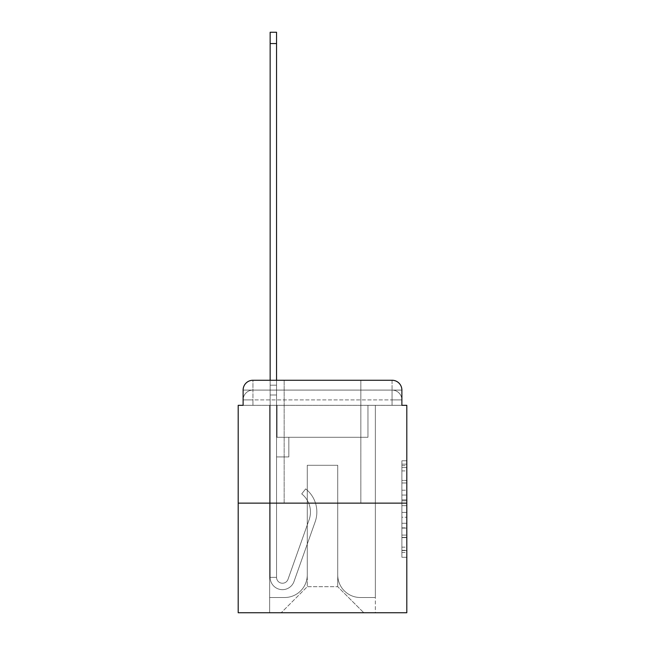 <?xml version="1.0" encoding="UTF-8"?>
<svg xmlns="http://www.w3.org/2000/svg" width="645" height="645" viewBox="0 0 645 645"><rect width="100%" height="100%" fill="white"/><g stroke="black" fill="none" stroke-linecap="round" stroke-linejoin="round"><path stroke-width="0.48" stroke-dasharray="3.23 2.42" d="M401.883 490.224L401.883 505.656L406.802 505.656L406.802 552.459L406.802 465.617L406.802 505.656L401.883 505.656L401.883 464.166L401.883 557.28L401.883 460.788L401.883 550.532L406.802 550.532L401.883 550.532L406.802 550.532L401.883 550.532L401.883 535.092L401.883 557.28L406.802 557.28L406.802 460.788L406.802 550.29L406.802 512.412L401.883 512.412L406.802 512.412L406.802 535.092L406.802 467.544L401.883 467.544L406.802 467.544L406.802 557.28L406.802 465.617L406.802 557.28L401.883 557.28L401.883 460.788L406.802 460.788L406.802 465.617L406.802 460.788L406.802 465.617L406.802 460.788L406.802 464.166L406.802 460.788L401.883 460.788L401.883 467.544L406.802 467.544L401.883 467.544L401.883 490.224L406.802 490.224M284.163 380.252L284.163 503.14L360.837 503.14L284.163 503.14L360.837 503.14L284.163 503.14L284.163 380.252L360.837 380.252L284.163 380.252L360.837 380.252L284.163 380.252L360.837 380.252L360.837 503.14L360.837 380.252M243.117 405.326L252.945 405.326L243.117 405.326L252.945 405.326L243.117 405.326L243.117 399.916L392.055 399.916L243.117 399.916L252.945 399.916L252.945 390.088L392.055 390.088L252.945 390.088L392.055 390.088L392.055 399.916L401.883 399.916L392.055 399.916L392.055 390.088L392.055 399.916L401.883 399.916L392.055 399.916L401.883 399.916L392.055 399.916L401.883 399.916L392.055 399.916L401.883 399.916L392.055 399.916L401.883 399.916L392.055 399.916L401.883 399.916L392.055 399.916L401.883 399.916L392.055 399.916L401.883 399.916L392.055 399.916L401.883 399.916L392.055 399.916L392.055 390.088L392.055 399.916L392.055 390.088L392.055 399.916L392.055 390.088L392.055 399.916L392.055 390.088L392.055 399.916L392.055 390.088L392.055 399.916L392.055 390.088L392.055 399.916L392.055 390.088L392.055 399.916L392.055 390.088L392.055 399.916L392.055 390.088L401.883 390.088L243.117 390.088A9.828 9.828 0 0 1 252.945 380.252L392.055 380.252L252.945 380.252A9.828 9.828 0 0 0 243.117 390.088L252.945 390.088A9.828 9.828 0 0 0 243.117 399.916L252.945 399.916L252.945 390.088A9.828 9.828 0 0 0 243.117 399.916L252.945 399.916L243.117 399.916L252.945 399.916L243.117 399.916L252.945 399.916L243.117 399.916L252.945 399.916L243.117 399.916L252.945 399.916L243.117 399.916L252.945 399.916L243.117 399.916L252.945 399.916L243.117 399.916L243.117 405.326L243.117 399.916L243.117 405.326L243.117 399.916L243.117 405.326L243.117 399.916L243.117 405.326L243.117 399.916L243.117 405.326L238.198 405.326L238.198 612.75L406.802 612.75L406.802 405.326L401.883 405.326L401.883 390.088A9.828 9.828 0 0 0 392.055 380.252A9.828 9.828 0 0 1 401.883 390.088L401.883 405.326L243.117 405.326L243.117 390.088L243.117 405.326L401.883 405.326L392.055 405.326L401.883 405.326L392.055 405.326L401.883 405.326L392.055 405.326L401.883 405.326L392.055 405.326L401.883 405.326L392.055 405.326L401.883 405.326L392.055 405.326L401.883 405.326L392.055 405.326L401.883 405.326L392.055 405.326L401.883 405.326L392.055 405.326L401.883 405.326L392.055 405.326L392.055 390.088L392.055 405.326L392.055 399.916L392.055 405.326L392.055 399.916L392.055 405.326L392.055 399.916L392.055 405.326L392.055 399.916L392.055 405.326L392.055 399.916L392.055 405.326L392.055 399.916L392.055 405.326L392.055 399.916L392.055 405.326L392.055 399.916L392.055 405.326L392.055 399.916L392.055 405.326L392.055 399.916L392.055 405.326L401.883 405.326L401.883 399.916A9.828 9.828 0 0 0 392.055 390.088L392.055 380.252A9.828 9.828 0 0 1 401.883 390.088A9.828 9.828 0 0 0 392.055 380.252L392.055 390.088A9.828 9.828 0 0 1 401.883 399.916A9.828 9.828 0 0 0 392.055 390.088A9.828 9.828 0 0 1 401.883 399.916A9.828 9.828 0 0 0 392.055 390.088A9.828 9.828 0 0 1 401.883 399.916A9.828 9.828 0 0 0 392.055 390.088A9.828 9.828 0 0 1 401.883 399.916A9.828 9.828 0 0 0 392.055 390.088A9.828 9.828 0 0 1 401.883 399.916L401.883 405.326M406.802 499.867L406.802 495.046L406.802 499.867L401.883 499.867L401.883 480.452L401.883 537.624L401.883 523.272L406.802 523.272L401.883 523.272L401.883 557.28L406.802 557.28L401.883 557.28L406.802 557.28L401.883 557.28L401.883 460.788L406.802 460.788L401.883 460.788L406.802 460.788L401.883 460.788L401.883 499.867L406.802 499.867M238.198 503.14L406.802 503.14M270.15 380.252L276.544 380.252L276.544 385.17L276.544 32.25L276.544 437.27L288.831 437.27L276.544 437.27L288.831 437.27L276.544 437.27L276.544 577.356A5.902 5.902 0 0 0 288.001 579.331A5.902 5.902 0 0 1 276.544 577.356A5.902 5.902 0 0 0 288.001 579.331L309.132 519.701A23.099 23.099 0 0 0 301.715 493.893A23.099 23.099 0 0 1 309.132 519.701A23.099 23.099 0 0 0 301.715 493.893L305.69 488.886A29.493 29.493 0 0 1 315.155 521.837L294.023 581.468A12.287 12.287 0 0 1 270.15 577.356L270.15 385.17L276.544 385.17L276.544 32.25L276.544 437.27L276.544 32.25L276.544 437.27L288.831 437.27L288.831 456.934L288.831 437.27L288.831 456.934L276.544 456.934L276.544 577.356L270.15 577.356L270.15 385.17L276.544 385.17L276.544 32.25L276.544 437.27L288.831 437.27L276.544 437.27L276.544 456.934L276.544 32.25L276.544 437.27L288.831 437.27L276.544 437.27L288.831 437.27L288.831 456.934L276.544 456.934L276.544 577.356L270.15 577.356L270.15 32.25L270.15 394.998L270.15 385.17L276.544 385.17L276.544 32.25L276.544 577.356A5.902 5.902 0 0 0 288.001 579.331L309.132 519.701A23.099 23.099 0 0 0 301.715 493.893L305.69 488.886A29.493 29.493 0 0 1 315.155 521.837L294.023 581.468A12.287 12.287 0 0 1 270.15 577.356L270.15 385.17L276.544 385.17L276.544 32.25L270.15 32.25L270.15 385.17L276.544 385.17L276.544 394.998L276.544 385.17L270.15 385.17L270.15 32.25L270.15 394.998L270.15 385.17L276.544 385.17L270.15 385.17L276.544 385.17L270.15 385.17L270.15 32.25L270.15 394.998L270.15 385.17L276.544 385.17L270.15 385.17L276.544 385.17L270.15 385.17L270.15 32.25L270.15 394.998L270.15 385.17L276.544 385.17L270.15 385.17L276.544 385.17L270.15 385.17L270.15 32.25L270.15 394.998L270.15 385.17L276.544 385.17L270.15 385.17L276.544 385.17L270.15 385.17L270.15 32.25L270.15 394.998L270.15 385.17L276.544 385.17L270.15 385.17L276.544 385.17L270.15 385.17L270.15 32.25L270.15 394.998L270.15 385.17L276.544 385.17L270.15 385.17L276.544 385.17L270.15 385.17L270.15 32.25L270.15 394.998L276.544 394.998L276.544 437.27L276.544 385.17L270.15 385.17L276.544 385.17L270.15 385.17L276.544 385.17L276.544 437.27L288.831 437.27L288.831 456.934L276.544 456.934L276.544 437.27L288.831 437.27L276.544 437.27L276.544 577.356A5.902 5.902 0 0 0 288.001 579.331A5.902 5.902 0 0 1 276.544 577.356L270.15 577.356L270.15 394.998L276.544 394.998L276.544 437.27L276.544 385.17L270.15 385.17L270.15 32.25L270.15 394.998L276.544 394.998L276.544 437.27L288.831 437.27L276.544 437.27L288.831 437.27L288.831 456.934L276.544 456.934L276.544 577.356L270.15 577.356L270.15 394.998L276.544 394.998L276.544 385.17L270.15 385.17L276.544 385.17L270.15 385.17L270.15 43.554L270.15 394.998L276.544 394.998L276.544 456.934L276.544 394.998L276.544 437.27L288.831 437.27L288.831 456.934L288.831 437.27L276.544 437.27L288.831 437.27L276.544 437.27L276.544 577.356A5.902 5.902 0 0 0 288.001 579.331L309.132 519.701A23.099 23.099 0 0 0 301.715 493.893A23.099 23.099 0 0 1 309.132 519.701A23.099 23.099 0 0 0 301.715 493.893L305.69 488.886A29.493 29.493 0 0 1 315.155 521.837L294.023 581.468A12.287 12.287 0 0 1 270.15 577.356L270.15 394.998L276.544 394.998L276.544 437.27L288.831 437.27L288.831 456.934L288.831 437.27L288.831 456.934L276.544 456.934L276.544 577.356A5.902 5.902 0 0 0 288.001 579.331L309.132 519.701A23.099 23.099 0 0 0 301.715 493.893L305.69 488.886A29.493 29.493 0 0 1 315.155 521.837L294.023 581.468A12.287 12.287 0 0 1 270.15 577.356L270.15 394.998L276.544 394.998L276.544 437.27L288.831 437.27L276.544 437.27L276.544 456.934L276.544 437.27L288.831 437.27L276.544 437.27L288.831 437.27L288.831 456.934L276.544 456.934L276.544 577.356L270.15 577.356L270.15 394.998L276.544 394.998L276.544 577.356L270.15 577.356L270.15 394.998L276.544 394.998L276.544 437.27L288.831 437.27L288.831 456.934L276.544 456.934L276.544 437.27L288.831 437.27L276.544 437.27L276.544 577.356A5.902 5.902 0 0 0 288.001 579.331A5.902 5.902 0 0 1 276.544 577.356A5.902 5.902 0 0 0 288.001 579.331L309.132 519.701A23.099 23.099 0 0 0 301.715 493.893A23.099 23.099 0 0 1 309.132 519.701A23.099 23.099 0 0 0 301.715 493.893L305.69 488.886A29.493 29.493 0 0 1 315.155 521.837L294.023 581.468A12.287 12.287 0 0 1 270.15 577.356L270.15 394.998L276.544 394.998L276.544 437.27L288.831 437.27L276.544 437.27L288.831 437.27L288.831 456.934L276.544 456.934L276.544 577.356L270.15 577.356L270.15 394.998L276.544 394.998L270.15 394.998L276.544 394.998L270.15 394.998L276.544 394.998L270.15 394.998L276.544 394.998L270.15 394.998L276.544 394.998L270.15 394.998L276.544 394.998L270.15 394.998L270.15 577.356L270.15 385.17L276.544 385.17L270.15 385.17L276.544 385.17L270.15 385.17L270.15 380.252M337.738 574.905A22.607 22.607 0 0 0 360.345 597.512A22.607 22.607 0 0 1 337.738 574.905L337.738 465.287L337.738 574.905A22.607 22.607 0 0 0 360.345 597.512L375.342 597.512L360.345 597.512A22.607 22.607 0 0 1 337.738 574.905L337.738 465.287L307.262 465.287L337.738 465.287L337.738 574.905A22.607 22.607 0 0 0 360.345 597.512L375.342 597.512L360.345 597.512A22.607 22.607 0 0 1 337.738 574.905L337.738 465.287L307.262 465.287L307.262 574.905L307.262 465.287L337.738 465.287L337.738 574.905A22.607 22.607 0 0 0 360.345 597.512L375.342 597.512L360.345 597.512A22.607 22.607 0 0 1 337.738 574.905L337.738 465.287L307.262 465.287L307.262 574.905A22.607 22.607 0 0 1 284.655 597.512A22.607 22.607 0 0 0 307.262 574.905L307.262 465.287L337.738 465.287L337.738 574.905A22.607 22.607 0 0 0 360.345 597.512L375.342 597.512L360.345 597.512A22.607 22.607 0 0 1 337.738 574.905L337.738 465.287L307.262 465.287L307.262 574.905A22.607 22.607 0 0 1 284.655 597.512L269.658 597.512L284.655 597.512A22.607 22.607 0 0 0 307.262 574.905L307.262 465.287L337.738 465.287L337.738 574.905A22.607 22.607 0 0 0 360.345 597.512L375.342 597.512L360.345 597.512A22.607 22.607 0 0 1 337.738 574.905L337.738 465.287L307.262 465.287L307.262 574.905A22.607 22.607 0 0 1 284.655 597.512L269.658 597.512L284.655 597.512A22.607 22.607 0 0 0 307.262 574.905L307.262 465.287L337.738 465.287L337.738 574.905A22.607 22.607 0 0 0 360.345 597.512L375.342 597.512L360.345 597.512A22.607 22.607 0 0 1 337.738 574.905L337.738 465.287L307.262 465.287L307.262 574.905A22.607 22.607 0 0 1 284.655 597.512L269.658 597.512L284.655 597.512A22.607 22.607 0 0 0 307.262 574.905L307.262 465.287L337.738 465.287L337.738 574.905A22.607 22.607 0 0 0 360.345 597.512L375.342 597.512L360.345 597.512A22.607 22.607 0 0 1 337.738 574.905L337.738 465.287L307.262 465.287L307.262 574.905A22.607 22.607 0 0 1 284.655 597.512L269.658 597.512L284.655 597.512A22.607 22.607 0 0 0 307.262 574.905L307.262 465.287L337.738 465.287L337.738 574.905A22.607 22.607 0 0 0 360.345 597.512L375.342 597.512L360.345 597.512A22.607 22.607 0 0 1 337.738 574.905L337.738 465.287L307.262 465.287L307.262 574.905A22.607 22.607 0 0 1 284.655 597.512L269.658 597.512L284.655 597.512A22.607 22.607 0 0 0 307.262 574.905L307.262 465.287L337.738 465.287L337.738 574.905A22.607 22.607 0 0 0 360.345 597.512L375.342 597.512L360.345 597.512A22.607 22.607 0 0 1 337.738 574.905L337.738 465.287L307.262 465.287L307.262 574.905A22.607 22.607 0 0 1 284.655 597.512L269.658 597.512L284.655 597.512A22.607 22.607 0 0 0 307.262 574.905L307.262 465.287L337.738 465.287L337.738 574.905M269.658 405.326L269.658 597.512L284.655 597.512A22.607 22.607 0 0 0 307.262 574.905A22.607 22.607 0 0 1 284.655 597.512L269.658 597.512L269.658 405.326L277.036 405.326L277.036 437.27L367.964 437.27L277.036 437.27L367.964 437.27L277.036 437.27L367.964 437.27L277.036 437.27L367.964 437.27L277.036 437.27L367.964 437.27L277.036 437.27L367.964 437.27L277.036 437.27L367.964 437.27L277.036 437.27L367.964 437.27L277.036 437.27L367.964 437.27L277.036 437.27L367.964 437.27L277.036 437.27L367.964 437.27L277.036 437.27L277.036 405.326L269.658 405.326L269.658 597.512L269.658 405.326L277.036 405.326L277.036 437.27L277.036 405.326L269.658 405.326L269.658 597.512L269.658 405.326L277.036 405.326L277.036 437.27L277.036 405.326L269.658 405.326L269.658 597.512L269.658 405.326L277.036 405.326L277.036 437.27L277.036 405.326L269.658 405.326L269.658 597.512L269.658 405.326L277.036 405.326L277.036 437.27L277.036 405.326L269.658 405.326L269.658 597.512L269.658 405.326L277.036 405.326L277.036 437.27L277.036 405.326L269.658 405.326L269.658 597.512L269.658 405.326L277.036 405.326L277.036 437.27L277.036 405.326L269.658 405.326L269.658 597.512L269.658 405.326L277.036 405.326L277.036 437.27L277.036 405.326L269.658 405.326L269.658 597.512L269.658 405.326L277.036 405.326L277.036 437.27L277.036 405.326L269.658 405.326L269.658 597.512L284.655 597.512A22.607 22.607 0 0 0 307.262 574.905L307.262 465.287L307.262 574.905A22.607 22.607 0 0 1 284.655 597.512A22.607 22.607 0 0 0 307.262 574.905L307.262 465.287L337.738 465.287L307.262 465.287L307.262 574.905A22.607 22.607 0 0 1 284.655 597.512L269.658 597.512L269.658 405.326L277.036 405.326L277.036 437.27L277.036 405.326L269.658 405.326L269.658 612.75L281.212 612.75L269.658 612.75L269.658 405.326L277.036 405.326L277.036 437.27L277.036 405.326L269.658 405.326M367.964 405.326L367.964 437.27L367.964 405.326L375.342 405.326L375.342 597.512L360.345 597.512L375.342 597.512L375.342 405.326L367.964 405.326L367.964 437.27L367.964 405.326L375.342 405.326L375.342 597.512L375.342 405.326L367.964 405.326L367.964 437.27L367.964 405.326L375.342 405.326L375.342 597.512L375.342 405.326L367.964 405.326L367.964 437.27L367.964 405.326L375.342 405.326L375.342 597.512L375.342 405.326L367.964 405.326L367.964 437.27L367.964 405.326L375.342 405.326L375.342 597.512L375.342 405.326L367.964 405.326L367.964 437.27L367.964 405.326L375.342 405.326L375.342 597.512L375.342 405.326L367.964 405.326L367.964 437.27L367.964 405.326L375.342 405.326L375.342 597.512L375.342 405.326L367.964 405.326L367.964 437.27L367.964 405.326L375.342 405.326L375.342 597.512L375.342 405.326L367.964 405.326L367.964 437.27L367.964 405.326L375.342 405.326L375.342 597.512L375.342 405.326L367.964 405.326L367.964 437.27L367.964 405.326L375.342 405.326L375.342 597.512L375.342 405.326L367.964 405.326L367.964 437.27L367.964 405.326L375.342 405.326L375.342 612.75L281.212 612.75L375.342 612.75L375.342 405.326L367.964 405.326M337.738 465.287L337.738 586.7L337.738 465.287L307.262 465.287L307.262 586.7L337.738 586.7L307.262 586.7L307.262 465.287L307.262 586.7L281.212 612.75L307.262 586.7L281.212 612.75L307.262 586.7L307.262 465.287L337.738 465.287L337.738 586.7L363.788 612.75L337.738 586.7L363.788 612.75L337.738 586.7L337.738 465.287L307.262 465.287L337.738 465.287M252.945 380.252A9.828 9.828 0 0 0 243.117 390.088A9.828 9.828 0 0 1 252.945 380.252L252.945 390.088A9.828 9.828 0 0 0 243.117 399.916L252.945 399.916L243.117 399.916A9.828 9.828 0 0 1 252.945 390.088A9.828 9.828 0 0 0 243.117 399.916A9.828 9.828 0 0 1 252.945 390.088A9.828 9.828 0 0 0 243.117 399.916A9.828 9.828 0 0 1 252.945 390.088A9.828 9.828 0 0 0 243.117 399.916A9.828 9.828 0 0 1 252.945 390.088L252.945 380.252M401.883 505.656L406.802 505.656L401.883 505.656M401.883 464.166L401.883 460.788L401.883 464.166L406.802 464.166L401.883 464.166M401.883 537.382L401.883 517.242L401.883 537.382L406.802 537.382L401.883 537.382M401.883 517.242L401.883 512.412L406.802 512.412L401.883 512.412L401.883 517.242L406.802 517.242L401.883 517.242M401.883 480.452L401.883 467.544L401.883 480.452L406.802 480.452L401.883 480.452M401.883 460.788L406.802 460.788L401.883 460.788L401.883 465.617L401.883 460.788L406.802 460.788M401.883 557.28L406.802 557.28L401.883 557.28L401.883 552.459L401.883 557.28M288.001 579.331L309.132 519.701A23.099 23.099 0 0 0 301.715 493.893L305.69 488.886A29.493 29.493 0 0 1 315.155 521.837L294.023 581.468A12.287 12.287 0 0 1 270.15 577.356A12.287 12.287 0 0 0 294.023 581.468A12.287 12.287 0 0 1 270.15 577.356A12.287 12.287 0 0 0 294.023 581.468A12.287 12.287 0 0 1 270.15 577.356A12.287 12.287 0 0 0 294.023 581.468A12.287 12.287 0 0 1 270.15 577.356A12.287 12.287 0 0 0 294.023 581.468A12.287 12.287 0 0 1 270.15 577.356A12.287 12.287 0 0 0 294.023 581.468A12.287 12.287 0 0 1 270.15 577.356L276.544 577.356A5.902 5.902 0 0 0 288.001 579.331A5.902 5.902 0 0 1 276.544 577.356A5.902 5.902 0 0 0 288.001 579.331L309.132 519.701A23.099 23.099 0 0 0 301.715 493.893A23.099 23.099 0 0 1 309.132 519.701A23.099 23.099 0 0 0 301.715 493.893L305.69 488.886A29.493 29.493 0 0 1 315.155 521.837L294.023 581.468A12.287 12.287 0 0 1 270.15 577.356A12.287 12.287 0 0 0 294.023 581.468A12.287 12.287 0 0 1 270.15 577.356A12.287 12.287 0 0 0 294.023 581.468A12.287 12.287 0 0 1 270.15 577.356L276.544 577.356L270.15 577.356A12.287 12.287 0 0 0 294.023 581.468A12.287 12.287 0 0 1 270.15 577.356A12.287 12.287 0 0 0 294.023 581.468A12.287 12.287 0 0 1 270.15 577.356L276.544 577.356A5.902 5.902 0 0 0 288.001 579.331L309.132 519.701A23.099 23.099 0 0 0 301.715 493.893L305.69 488.886A29.493 29.493 0 0 1 315.155 521.837L294.023 581.468A12.287 12.287 0 0 1 270.15 577.356L276.544 577.356A5.902 5.902 0 0 0 288.001 579.331A5.902 5.902 0 0 1 276.544 577.356A5.902 5.902 0 0 0 288.001 579.331L309.132 519.701A23.099 23.099 0 0 0 301.715 493.893A23.099 23.099 0 0 1 309.132 519.701A23.099 23.099 0 0 0 301.715 493.893L305.69 488.886A29.493 29.493 0 0 1 315.155 521.837L294.023 581.468A12.287 12.287 0 0 1 270.15 577.356A12.287 12.287 0 0 0 294.023 581.468A12.287 12.287 0 0 1 270.15 577.356L276.544 577.356A5.902 5.902 0 0 0 288.001 579.331L309.132 519.701A23.099 23.099 0 0 0 301.715 493.893L305.69 488.886A29.493 29.493 0 0 1 315.155 521.837L294.023 581.468A12.287 12.287 0 0 1 270.15 577.356L276.544 577.356A5.902 5.902 0 0 0 288.001 579.331A5.902 5.902 0 0 1 276.544 577.356A5.902 5.902 0 0 0 288.001 579.331L309.132 519.701A23.099 23.099 0 0 0 301.715 493.893A23.099 23.099 0 0 1 309.132 519.701A23.099 23.099 0 0 0 301.715 493.893L305.69 488.886A29.493 29.493 0 0 1 315.155 521.837L294.023 581.468A12.287 12.287 0 0 1 270.15 577.356A12.287 12.287 0 0 0 294.023 581.468A12.287 12.287 0 0 1 270.15 577.356L276.544 577.356L270.15 577.356A12.287 12.287 0 0 0 294.023 581.468A12.287 12.287 0 0 1 270.15 577.356A12.287 12.287 0 0 0 294.023 581.468A12.287 12.287 0 0 1 270.15 577.356L276.544 577.356A5.902 5.902 0 0 0 288.001 579.331L309.132 519.701A23.099 23.099 0 0 0 301.715 493.893L305.69 488.886A29.493 29.493 0 0 1 315.155 521.837L294.023 581.468A12.287 12.287 0 0 1 270.15 577.356L276.544 577.356A5.902 5.902 0 0 0 288.001 579.331A5.902 5.902 0 0 1 276.544 577.356A5.902 5.902 0 0 0 288.001 579.331L309.132 519.701A23.099 23.099 0 0 0 301.715 493.893A23.099 23.099 0 0 1 309.132 519.701A23.099 23.099 0 0 0 301.715 493.893L305.69 488.886A29.493 29.493 0 0 1 315.155 521.837L294.023 581.468A12.287 12.287 0 0 1 270.15 577.356A12.287 12.287 0 0 0 294.023 581.468A12.287 12.287 0 0 1 270.15 577.356L276.544 577.356A5.902 5.902 0 0 0 288.001 579.331L309.132 519.701A23.099 23.099 0 0 0 301.715 493.893L305.69 488.886A29.493 29.493 0 0 1 315.155 521.837L294.023 581.468A12.287 12.287 0 0 1 270.15 577.356L276.544 577.356A5.902 5.902 0 0 0 288.001 579.331A5.902 5.902 0 0 1 276.544 577.356A5.902 5.902 0 0 0 288.001 579.331L309.132 519.701A23.099 23.099 0 0 0 301.715 493.893A23.099 23.099 0 0 1 309.132 519.701L288.001 579.331A5.902 5.902 0 0 1 276.544 577.356L270.15 577.356A12.287 12.287 0 0 0 294.023 581.468A12.287 12.287 0 0 1 270.15 577.356L276.544 577.356A5.902 5.902 0 0 0 288.001 579.331L309.132 519.701A23.099 23.099 0 0 0 301.715 493.893L305.69 488.886A29.493 29.493 0 0 1 315.155 521.837L294.023 581.468L315.155 521.837A29.493 29.493 0 0 0 305.69 488.886A29.493 29.493 0 0 1 315.155 521.837A29.493 29.493 0 0 0 305.69 488.886A29.493 29.493 0 0 1 315.155 521.837A29.493 29.493 0 0 0 305.69 488.886A29.493 29.493 0 0 1 315.155 521.837A29.493 29.493 0 0 0 305.69 488.886A29.493 29.493 0 0 1 315.155 521.837A29.493 29.493 0 0 0 305.69 488.886A29.493 29.493 0 0 1 315.155 521.837A29.493 29.493 0 0 0 305.69 488.886A29.493 29.493 0 0 1 315.155 521.837A29.493 29.493 0 0 0 305.69 488.886A29.493 29.493 0 0 1 315.155 521.837A29.493 29.493 0 0 0 305.69 488.886A29.493 29.493 0 0 1 315.155 521.837A29.493 29.493 0 0 0 305.69 488.886A29.493 29.493 0 0 1 315.155 521.837A29.493 29.493 0 0 0 305.69 488.886A29.493 29.493 0 0 1 315.155 521.837A29.493 29.493 0 0 0 305.69 488.886A29.493 29.493 0 0 1 315.155 521.837A29.493 29.493 0 0 0 305.69 488.886A29.493 29.493 0 0 1 315.155 521.837A29.493 29.493 0 0 0 305.69 488.886A29.493 29.493 0 0 1 315.155 521.837A29.493 29.493 0 0 0 305.69 488.886A29.493 29.493 0 0 1 315.155 521.837A29.493 29.493 0 0 0 305.69 488.886L301.715 493.893A23.099 23.099 0 0 1 309.132 519.701L288.001 579.331A5.902 5.902 0 0 1 276.544 577.356A5.902 5.902 0 0 0 288.001 579.331L309.132 519.701A23.099 23.099 0 0 0 301.715 493.893L305.69 488.886L301.715 493.893A23.099 23.099 0 0 1 309.132 519.701L288.001 579.331A5.902 5.902 0 0 1 276.544 577.356L276.544 437.27L276.544 577.356A5.902 5.902 0 0 0 288.001 579.331L309.132 519.701A23.099 23.099 0 0 0 301.715 493.893L305.69 488.886L301.715 493.893A23.099 23.099 0 0 1 309.132 519.701L288.001 579.331A5.902 5.902 0 0 1 276.544 577.356L276.544 437.27L288.831 437.27L288.831 456.934L288.831 437.27L276.544 437.27L288.831 437.27L276.544 437.27L276.544 577.356A5.902 5.902 0 0 0 288.001 579.331L309.132 519.701A23.099 23.099 0 0 0 301.715 493.893L305.69 488.886L301.715 493.893A23.099 23.099 0 0 1 309.132 519.701L288.001 579.331A5.902 5.902 0 0 1 276.544 577.356L276.544 437.27L288.831 437.27L288.831 456.934L288.831 437.27L288.831 456.934L276.544 456.934L276.544 577.356A5.902 5.902 0 0 0 288.001 579.331L309.132 519.701A23.099 23.099 0 0 0 301.715 493.893L305.69 488.886L301.715 493.893A23.099 23.099 0 0 1 309.132 519.701L288.001 579.331A5.902 5.902 0 0 1 276.544 577.356L276.544 437.27L288.831 437.27L288.831 456.934L276.544 456.934L276.544 577.356A5.902 5.902 0 0 0 288.001 579.331L309.132 519.701A23.099 23.099 0 0 0 301.715 493.893L305.69 488.886L301.715 493.893A23.099 23.099 0 0 1 309.132 519.701L288.001 579.331A5.902 5.902 0 0 1 276.544 577.356L276.544 437.27L288.831 437.27L288.831 456.934L276.544 456.934L276.544 577.356A5.902 5.902 0 0 0 288.001 579.331L309.132 519.701A23.099 23.099 0 0 0 301.715 493.893L305.69 488.886L301.715 493.893A23.099 23.099 0 0 1 309.132 519.701L288.001 579.331M288.831 456.934L276.544 456.934L276.544 437.27L288.831 437.27L288.831 456.934L288.831 437.27L288.831 456.934L288.831 437.27L276.544 437.27L288.831 437.27L288.831 456.934L276.544 456.934L288.831 456.934L276.544 456.934L288.831 456.934L288.831 437.27L288.831 456.934L288.831 437.27L276.544 437.27L288.831 437.27L288.831 456.934L276.544 456.934L288.831 456.934L276.544 456.934L288.831 456.934L288.831 437.27L288.831 456.934L288.831 437.27L288.831 456.934L276.544 456.934L288.831 456.934L276.544 456.934L288.831 456.934L288.831 437.27L288.831 456.934L276.544 456.934L288.831 456.934L276.544 456.934L288.831 456.934L288.831 437.27L288.831 456.934L276.544 456.934L288.831 456.934L276.544 456.934L288.831 456.934L288.831 437.27L288.831 456.934L276.544 456.934L288.831 456.934L276.544 456.934L288.831 456.934L288.831 437.27L288.831 456.934L276.544 456.934L288.831 456.934L276.544 456.934L288.831 456.934L288.831 437.27L288.831 456.934L276.544 456.934L288.831 456.934M301.715 493.893L305.69 488.886L301.715 493.893M270.15 385.17L276.544 385.17L270.15 385.17M252.945 405.326L252.945 399.916L252.945 405.326M401.883 535.092L406.802 535.092L401.883 535.092M401.883 527.852L406.802 527.852M401.883 482.984L406.802 482.984L401.883 482.984M401.883 465.617L406.802 465.617M401.883 552.459L406.802 552.459M401.883 547.154L406.802 547.154M401.883 470.923L406.802 470.923M401.883 500.834L406.802 500.834L401.883 500.834M401.883 528.094L406.802 528.094L401.883 528.094M401.883 537.624L406.802 537.624L401.883 537.624M401.883 495.046L406.802 495.046L401.883 495.046M270.15 43.554L276.544 43.554M401.883 550.29L406.802 550.29M401.883 550.532L406.802 550.532M401.883 467.544L406.802 467.544M270.15 32.25L276.544 32.25"/><path stroke-width="0.97" d="M243.117 390.088L243.117 405.326L243.117 390.088A9.828 9.828 0 0 1 252.945 380.252L270.15 380.252L270.15 32.25L276.544 32.25L276.544 380.252L284.163 380.252M406.802 503.14L238.198 503.14L238.198 612.75L406.802 612.75L406.802 405.326L401.883 405.326L401.883 390.088A9.828 9.828 0 0 0 392.055 380.252L252.945 380.252M238.198 503.14L238.198 405.326L243.117 405.326M360.837 380.252L392.055 380.252M401.883 405.326L401.883 390.088M270.15 43.554L276.544 43.554"/></g></svg>
